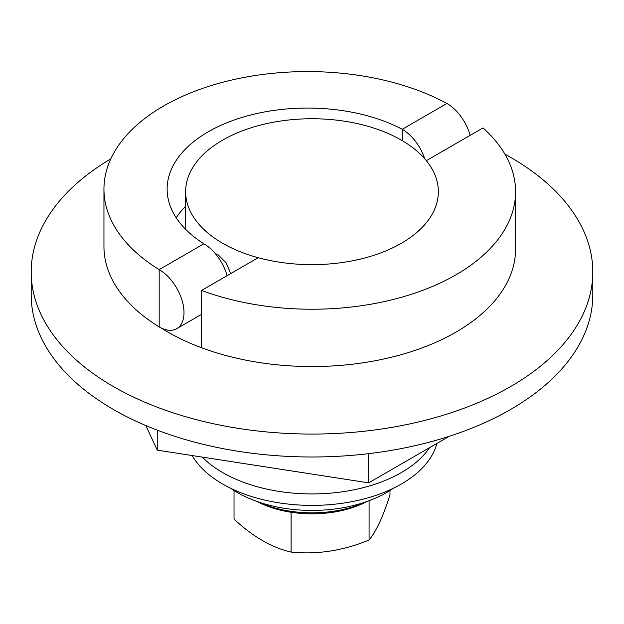 <?xml version="1.0" encoding="UTF-8"?>
<svg xmlns="http://www.w3.org/2000/svg" width="624" height="624" viewBox="0 0 624 624"><rect width="100%" height="100%" fill="white"/><g stroke="black" fill="none" stroke-linecap="round" stroke-linejoin="round"><path stroke-width="0.94" d="M367.13 501.431A81.432 47.011 180 0 1 256.87 501.431M258.461 501.985A85.644 49.444 0 0 0 365.539 501.985M202.215 457.096A126.36 72.953 0 0 0 321.079 493.74A126.36 72.953 0 0 0 429.616 447.642M192.145 455.536A126.36 72.953 0 0 0 322.787 505.12A126.36 72.953 0 0 0 436.917 443.422M215.155 253.43L218.291 254.974L226.184 262.883L230.716 273.593M426.34 160.649A126.36 72.953 0 0 0 222.651 140.111A126.36 72.953 0 0 0 185.64 191.701A126.36 72.953 0 0 0 258.219 257.712A126.36 72.953 0 0 0 401.349 243.282A126.36 72.953 0 0 0 426.34 160.649L483.015 127.928A203.58 117.538 0 0 1 515.58 191.701L515.58 249.015A203.58 117.538 0 0 1 455.949 332.132A203.58 117.538 0 0 1 201.544 347.747A203.58 117.538 0 0 1 161.343 328.068M110.822 158.847A280.8 162.115 0 0 0 31.2 271.947A280.8 162.115 0 0 0 204.539 421.723A280.8 162.115 0 0 0 510.557 386.584A280.8 162.115 0 0 0 592.8 271.947A280.8 162.115 0 0 0 504.902 154.136M31.2 271.947L31.2 294.871A280.8 162.115 0 0 0 204.539 444.647A280.8 162.115 0 0 0 510.557 409.508A280.8 162.115 0 0 0 592.8 294.871L592.8 271.947M258.219 257.712L201.544 290.433A203.58 117.538 0 0 0 409.36 294.926A203.58 117.538 0 0 0 515.58 191.701M201.544 290.433L201.544 347.747M145.837 425.56L157.24 450.138L368.644 482.843L449.249 436.309M157.24 430.147L157.24 450.138M368.644 453.656L368.644 482.843M389.977 490.487L389.977 494.996C383.035 516.656 376.069 531.664 369.088 540.017L369.088 500.721M369.088 540.017C343.153 550.719 317.164 554.744 291.104 552.076C272.017 547.755 252.993 536.765 234.023 519.121L234.023 490.487M291.104 552.076L291.104 512.265M470.153 135.353A35.1 20.264 60 0 0 446.948 103.467A203.58 117.538 0 0 0 163.582 106.01A203.58 117.538 0 0 0 103.951 189.119A203.58 117.538 0 0 0 159.182 269.615L159.182 326.929A203.58 117.538 0 0 1 103.951 246.441L103.951 189.119M227.089 275.683A35.1 20.264 60 0 0 203.884 243.797L159.182 269.615A35.1 20.264 60 0 1 182.114 300.542A35.1 20.264 60 0 1 176.732 328.669A35.1 20.264 60 0 1 159.182 326.929M176.202 217.776A140.4 81.058 180 0 1 185.64 206.216M203.884 243.797A140.4 81.058 180 0 1 167.131 189.119A140.4 81.058 180 0 1 250.895 114.949A140.4 81.058 180 0 1 402.246 129.285L402.246 140.634M424.702 158.707A35.1 20.264 -120 0 0 402.246 129.285L446.948 103.467M230.771 488.319A105.3 60.793 0 0 0 237.541 492.617A105.3 60.793 0 0 0 393.229 488.319M185.64 229.343L185.64 191.701M201.544 314.34L176.732 328.669"/></g></svg>
